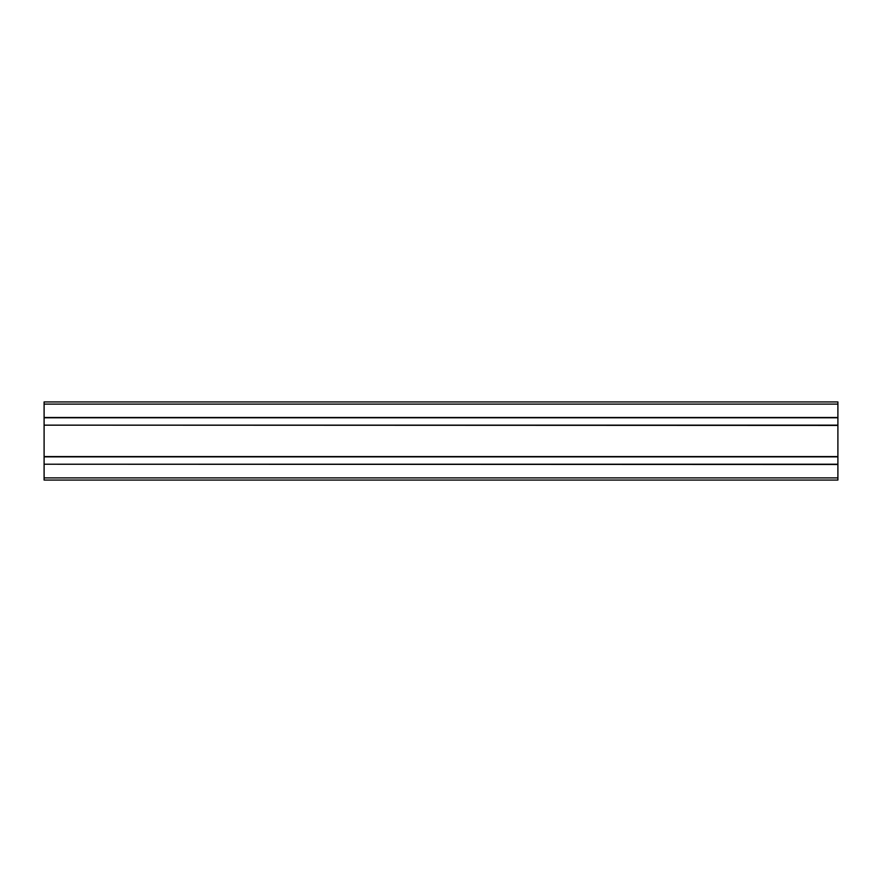 <?xml version="1.0" encoding="UTF-8"?>
<svg xmlns="http://www.w3.org/2000/svg" width="882" height="882" viewBox="0 0 882 882"><rect width="100%" height="100%" fill="white"/><g stroke="black" fill="none" stroke-linecap="round" stroke-linejoin="round"><path stroke-width="1.32" d="M44.1 464.483L44.1 480.062L837.9 480.062L837.9 464.219L44.1 464.219L837.9 464.483M44.1 425.422L44.1 464.219L837.9 464.219L837.9 456.843L44.1 456.843L837.9 456.843L837.9 425.157L44.1 425.157L837.9 425.422M44.1 404.11L837.9 404.11L837.9 401.938L44.1 401.938L44.1 425.157M837.9 404.11L837.9 417.781L44.1 417.781L837.9 417.781L837.9 425.157M44.1 477.89L837.9 477.89M44.1 464.219L837.9 464.219M44.1 456.578L837.9 456.578M44.1 417.781L837.9 417.781M44.1 417.517L837.9 417.517"/></g></svg>
